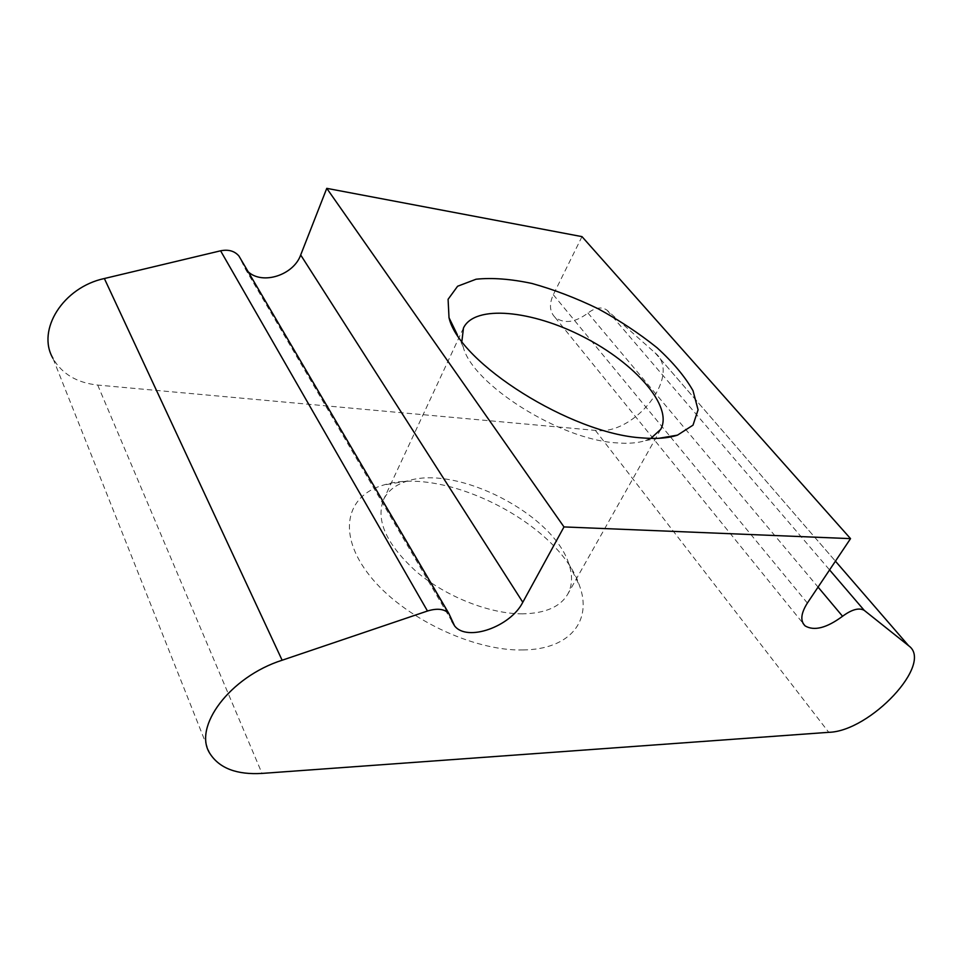 <?xml version="1.0" encoding="UTF-8"?>
<svg xmlns="http://www.w3.org/2000/svg" width="962" height="962" viewBox="0 0 962 962"><rect width="100%" height="100%" fill="white"/><g stroke="black" fill="none" stroke-linecap="round" stroke-linejoin="round"><path stroke-width="0.72" stroke-dasharray="4.81 3.61" d="M581.986 236.628L553.294 294.709C549.037 304.136 549.603 311.676 555.002 317.316C564.225 324.05 575.204 322.619 587.95 313.035C595.37 307.455 601.731 306.505 607.022 310.185L655.11 352.886C682.599 374.988 634.343 436.063 595.382 430.387L97.703 385.065C76.828 382.804 61.905 373.869 52.922 358.285L210.005 753.679M523.472 649.939C473.268 651.478 402.573 617.484 369.805 575.781C336.592 534.102 345.959 495.526 383.513 485.052C444.829 465.343 559.896 524.482 579.557 585.798C592.327 620.009 570.875 649.266 523.472 649.939M240.704 259.031L451.046 618.205M248.22 271.837L245.166 268.651L241.294 260.786M650.805 438.407L645.538 440.56C637.866 443.049 628.222 443.819 616.606 442.869C559.884 439.754 472.029 384.03 463.203 346.849L461.892 341.318M522.667 613.852C490.175 614.033 446.753 597.089 417.111 572.282C386.7 544.889 375.517 520.683 383.549 499.627C387.926 490.668 395.983 484.427 407.744 480.94C457.106 464.682 553.282 514.117 568.795 563.708C572.799 575.3 572.426 585.485 567.688 594.263C560.329 606.83 545.322 613.359 522.667 613.852M655.074 352.862L835.437 561.183L655.11 352.886M607.022 310.185L829.581 569.925M595.382 430.387L828.775 732.322M97.703 385.065L262.013 773.412M553.294 294.709L670.045 436.399M670.502 436.952L807.371 603.054M587.95 313.035L818.061 587.097M245.166 268.651L451.827 621.163M555.002 317.316L803.029 623.34M645.538 440.56L658.742 438.323M463.203 346.849L457.347 334.812M463.468 328.006L383.549 499.627M660.714 429.377L567.688 594.263M407.744 480.94L383.513 485.052M568.795 563.708L579.557 585.798"/><path stroke-width="1.44" d="M864.237 610.365L908.681 645.767C934.042 663.576 870.093 731.373 828.775 732.322L262.013 773.412C236.844 774.903 219.504 768.325 210.005 753.679C192.376 727.14 230.098 676.731 282.131 660.233L427.477 611.014C437.181 608.044 444.312 608.862 448.857 613.491L454.605 625.901C467.075 642.183 510.557 626.731 522.799 602.26L563.985 526.923L850.54 538.636L807.371 603.054C800.865 613.383 800.107 620.995 805.086 625.877C814.129 631.24 826.623 628.042 842.556 616.269C851.863 609.427 859.09 607.455 864.237 610.365L829.581 569.925M52.922 358.285C36.388 330.014 63.131 287.289 104.365 278.523L220.587 250.805C228.451 249.242 234.56 250.974 238.913 255.988L240.704 259.031M563.985 526.923L326.767 188.348L300.685 254.978C293.663 275.024 262.674 285.197 248.22 271.837M641.907 437.89C571.224 433.874 458.982 362.806 449.013 317.7L448.088 299.302L457.599 286.243L476.082 279.22C492.183 277.561 510.786 278.968 531.902 283.453C553.775 289.538 575.817 297.955 598.051 308.718C619.744 320.526 639.417 333.561 657.094 347.787C673.039 362.349 685.016 376.659 693.025 390.716L698.075 409.836L693.001 425.168L677.501 435.137C668.205 438.203 656.337 439.129 641.907 437.89M326.767 188.348L581.986 236.628L850.54 538.636M461.892 341.318L463.468 328.006C474.735 304.353 532.13 310.269 583.549 336.94C635.16 363.215 673.376 406.445 660.714 429.377L650.805 438.407M835.437 561.183L908.645 645.742L835.437 561.183M104.365 278.523L282.131 660.233M220.587 250.805L427.477 611.014M300.685 254.978L522.799 602.26M818.061 587.097L842.556 616.269M238.913 255.988L448.857 613.491M451.827 621.163L454.605 625.901M803.029 623.34L805.086 625.877M658.742 438.323L677.501 435.137M457.347 334.812L449.013 317.7"/></g></svg>
